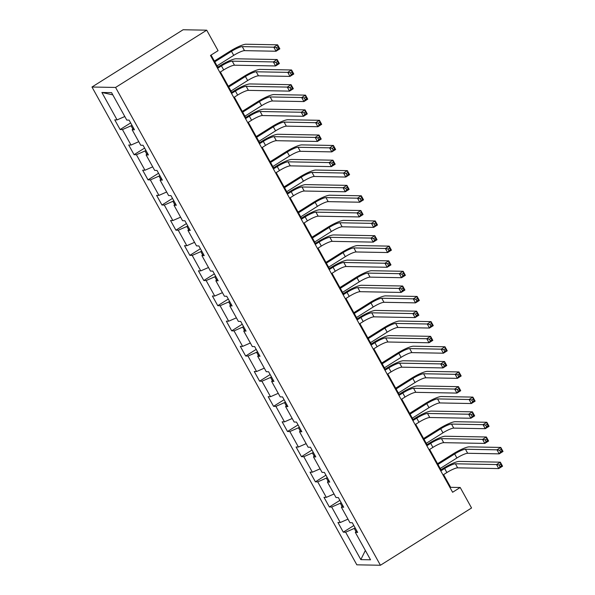 <?xml version="1.0" encoding="UTF-8"?>
<svg xmlns="http://www.w3.org/2000/svg" width="595" height="595" viewBox="0 0 595 595"><rect width="100%" height="100%" fill="white"/><g stroke="black" fill="none" stroke-linecap="round" stroke-linejoin="round"><path stroke-width="0.89" d="M91.98 87.019L356.829 564.819L380.428 565.25L115.579 87.45L91.98 87.019L183.111 29.75L206.71 30.181L115.579 87.45M356.762 530.807L355.327 532.376L357.654 532.421L352.292 522.745L349.957 522.7L341.374 507.215L343.702 507.252L338.339 497.576L336.011 497.532L327.429 482.047L329.756 482.091L324.394 472.415L322.066 472.37L313.476 456.886L315.804 456.93L310.441 447.247L308.113 447.209L299.53 431.717L301.858 431.762L296.496 422.086L294.168 422.041L285.585 406.556L287.913 406.601L282.543 396.917L280.215 396.88L271.632 381.395L273.96 381.432L268.598 371.756L266.27 371.711L257.687 356.226L260.015 356.271L254.645 346.595L252.317 346.55L243.734 331.065L246.062 331.11L240.7 321.426L238.372 321.382L229.789 305.897L232.117 305.942L226.747 296.265L224.419 296.221L215.836 280.736L218.164 280.781L212.802 271.097L210.474 271.06L201.891 255.575L204.219 255.612L198.849 245.936L196.521 245.891L187.938 230.406L190.266 230.451L184.904 220.775L182.576 220.73L173.993 205.245L176.321 205.282L170.958 195.606L168.63 195.562L160.04 180.077L162.368 180.121L157.006 170.445L154.678 170.401L146.095 154.916L148.423 154.96L143.06 145.277L140.732 145.239L132.142 129.747L134.477 129.792L129.108 120.116L126.78 120.071L111.577 92.649L101.886 92.47L112.812 94.873M355.327 532.376L370.529 559.798L360.83 559.62L345.628 532.198L343.3 532.161L353.839 525.534M101.886 92.47L117.081 119.892L114.753 119.855L120.123 129.531L122.451 129.576L131.034 145.061L128.706 145.016L134.068 154.693L136.396 154.737L144.979 170.222L142.651 170.177L148.021 179.861L150.349 179.898L158.932 195.391L156.604 195.346L161.966 205.022L164.294 205.067L172.877 220.552L170.549 220.507L175.919 230.191L178.247 230.228L186.83 245.713L184.502 245.675L189.864 255.352L192.192 255.396L200.775 270.881L198.447 270.837L203.81 280.513L206.145 280.557L214.728 296.042L212.4 295.998L217.763 305.681L220.091 305.726L228.673 321.211L226.345 321.166L231.708 330.842L234.036 330.887L242.626 346.372L240.298 346.327L245.661 356.011L247.989 356.048L256.571 371.533L254.243 371.496L259.606 381.172L261.934 381.216L270.524 396.701L268.189 396.657L273.559 406.333L275.887 406.378L284.47 421.862L282.142 421.825L287.504 431.501L289.832 431.546L298.415 447.031L296.087 446.986L301.457 456.663L303.785 456.707L312.368 472.192L310.04 472.147L315.402 481.831L317.73 481.868L326.313 497.361L323.985 497.316L329.355 506.992L331.683 507.037L340.266 522.522L337.938 522.477L343.3 532.161M206.71 30.181L218.067 50.672L210.474 55.439L452.609 492.266L460.203 487.491L450.638 487.32L443.587 474.609M341.188 502.715L340.31 503.266L342.073 506.449M342.809 505.638L341.374 507.215M340.266 522.522L347.993 519.145M331.683 507.037L340.31 503.266M327.235 477.547L326.358 478.097L328.128 481.288M328.864 480.477L327.429 482.047M326.313 497.361L334.04 493.976M317.73 481.868L326.358 478.097M313.29 452.386L312.412 452.936L314.175 456.12M314.911 455.316L313.476 456.886M312.368 472.192L320.095 468.815M303.785 456.707L312.412 452.936M299.337 427.217L298.459 427.775L300.23 430.959M300.966 430.148L299.53 431.717M298.415 447.031L306.142 443.654M289.832 431.546L298.459 427.775M285.392 402.056L284.514 402.607L286.277 405.79M287.013 404.987L285.585 406.556M284.47 421.862L292.197 418.486M275.887 406.378L284.514 402.607M271.439 376.888L270.561 377.446L272.332 380.629M273.068 379.818L271.632 381.395M270.524 396.701L278.244 393.325M261.934 381.216L270.561 377.446M257.494 351.727L256.616 352.277L258.379 355.46M259.115 354.657L257.687 356.226M256.571 371.533L264.299 368.156M247.989 356.048L256.616 352.277M243.548 326.566L242.663 327.116L244.433 330.299M245.17 329.489L243.734 331.065M242.626 346.372L250.346 342.995M234.036 330.887L242.663 327.116M229.596 301.397L228.718 301.948L230.481 305.138M231.217 304.328L229.789 305.897M228.673 321.211L236.401 317.834M220.091 305.726L228.718 301.948M215.65 276.236L214.765 276.787L216.535 279.97M217.272 279.167L215.836 280.736M214.728 296.042L222.448 292.666M206.145 280.557L214.765 276.787M201.698 251.068L200.82 251.626L202.583 254.809M203.319 253.998L201.891 255.575M200.775 270.881L208.503 267.505M192.192 255.396L200.82 251.626M187.752 225.907L186.875 226.457L188.637 229.64M189.374 228.837L187.938 230.406M186.83 245.713L194.55 242.336M178.247 230.228L186.875 226.457M173.8 200.746L172.922 201.296L174.685 204.479M175.428 203.668L173.993 205.245M172.877 220.552L180.605 217.175M164.294 205.067L172.922 201.296M159.854 175.577L158.977 176.127L160.739 179.318M161.476 178.507L160.04 180.077M158.932 195.391L166.66 192.007M150.349 179.898L158.977 176.127M145.901 150.416L145.024 150.966L146.794 154.15M147.53 153.339L146.095 154.916M144.979 170.222L152.707 166.845M136.396 154.737L145.024 150.966M131.956 125.248L131.079 125.805L132.841 128.989M133.577 128.178L132.142 129.747M131.034 145.061L138.761 141.684M122.451 129.576L131.079 125.805M117.081 119.892L124.809 116.516M460.203 487.491L471.56 507.981L380.428 565.25M440.932 469.805L429.642 449.441M426.979 444.644L415.689 424.28M413.034 419.482L401.744 399.111M399.081 394.314L387.799 373.95M385.136 369.153L373.846 348.782M371.191 343.984L359.901 323.62M357.238 318.823L345.948 298.459M343.293 293.662L332.003 273.291M329.34 268.494L318.05 248.13M315.395 243.333L304.105 222.961M301.442 218.164L290.152 197.8M287.497 193.003L276.206 172.639M273.544 167.835L262.254 147.471M259.599 142.674L248.308 122.31M245.646 117.513L234.363 97.141M231.7 92.344L220.41 71.98M217.748 67.183L211.047 55.082M355.133 527.877L354.256 528.427L356.018 531.61M360.83 559.62L365.352 550.464M345.628 532.198L354.256 528.427M450.065 487.677L450.638 487.32M120.123 129.531L130.655 122.912M134.068 154.693L144.607 148.073M148.021 179.861L158.553 173.234M161.966 205.022L172.505 198.403M175.919 230.191L186.451 223.564M189.864 255.352L200.403 248.732M203.81 280.513L214.349 273.893M217.763 305.681L228.302 299.054M231.708 330.842L242.247 324.223M245.661 356.011L256.2 349.384M259.606 381.172L270.145 374.553M273.559 406.333L284.09 399.714M287.504 431.501L298.043 424.882M301.457 456.663L311.988 450.043M315.402 481.831L325.941 475.204M329.355 506.992L339.886 500.373M219.838 72.337L223.69 69.92A9.371 1.673 151 0 1 234.475 65.205L275.589 65.956L273.35 61.925L277.151 59.537L236.037 58.786A14.057 2.506 -29 0 0 219.86 65.859L217.182 67.54M217.606 68.306L221.452 65.889A9.371 1.673 151 0 1 232.236 61.173L273.35 61.925L275.991 62.43L276.883 64.044L278.401 63.092L277.508 61.478L275.991 62.43M277.508 61.478L277.151 59.537L279.382 63.568L275.589 65.956L276.883 64.044M279.382 63.568L278.401 63.092M217.019 65.859L233.716 55.365A9.371 1.673 151 0 1 244.5 50.649L276.043 51.23L273.804 47.198L277.605 44.811L246.062 44.231A14.057 2.506 -29 0 0 229.886 51.304L214.356 61.062M214.78 61.828L231.477 51.334A9.371 1.673 151 0 1 242.262 46.618L273.804 47.198L276.444 47.704L277.344 49.318L278.862 48.366L277.969 46.752L276.444 47.704M277.969 46.752L277.605 44.811L279.843 48.842L276.043 51.23L277.344 49.318M279.843 48.842L278.862 48.366M233.79 97.498L237.643 95.081A9.371 1.673 151 0 1 248.42 90.366L289.534 91.117L287.303 87.086L291.096 84.698L249.982 83.947A14.057 2.506 -29 0 0 233.813 91.02L231.128 92.701M231.552 93.467L235.404 91.05A9.371 1.673 151 0 1 246.189 86.335L287.303 87.086L289.936 87.599L290.836 89.213L292.353 88.253L291.461 86.639L289.936 87.599M291.461 86.639L291.096 84.698L293.335 88.737L289.534 91.117L290.836 89.213M293.335 88.737L292.353 88.253M247.736 122.667L251.588 120.25A9.371 1.673 151 0 1 262.373 115.534L303.487 116.285L301.249 112.254L305.049 109.867L263.935 109.116A14.057 2.506 -29 0 0 247.758 116.181L245.081 117.87M245.504 118.636L249.35 116.211A9.371 1.673 151 0 1 260.134 111.503L301.249 112.254L303.889 112.76L304.781 114.374L306.299 113.422L305.406 111.808L303.889 112.76M305.406 111.808L305.049 109.867L307.28 113.898L303.487 116.285L304.781 114.374M307.28 113.898L306.299 113.422M230.964 91.028L247.661 80.533A9.371 1.673 151 0 1 258.446 75.818L289.988 76.391L287.757 72.359L291.55 69.972L260.008 69.399A14.057 2.506 -29 0 0 243.831 76.472L228.309 86.223M228.733 86.989L245.43 76.495A9.371 1.673 151 0 1 256.214 71.787L287.757 72.359L290.397 72.873L291.29 74.487L292.807 73.527L291.914 71.913L290.397 72.873M291.914 71.913L291.55 69.972L293.789 74.011L289.988 76.391L291.29 74.487M293.789 74.011L292.807 73.527M244.917 116.189L261.614 105.694A9.371 1.673 151 0 1 272.398 100.979L303.941 101.559L301.702 97.528L305.503 95.141L273.96 94.56A14.057 2.506 -29 0 0 257.784 101.633L242.254 111.391M242.678 112.158L259.375 101.663A9.371 1.673 151 0 1 270.16 96.948L301.702 97.528L304.342 98.034L305.235 99.648L306.76 98.696L305.86 97.082L304.342 98.034M305.86 97.082L305.503 95.141L307.734 99.172L303.941 101.559L305.235 99.648M307.734 99.172L306.76 98.696M261.688 147.828L265.534 145.411A9.371 1.673 151 0 1 276.318 140.695L317.433 141.446L315.194 137.415L318.994 135.028L277.88 134.277A14.057 2.506 -29 0 0 261.703 141.35L259.026 143.031M259.45 143.797L263.302 141.379A9.371 1.673 151 0 1 274.087 136.664L315.194 137.415L317.834 137.921L318.734 139.535L320.251 138.583L319.359 136.969L317.834 137.921M319.359 136.969L318.994 135.028L321.233 139.059L317.433 141.446L318.734 139.535M321.233 139.059L320.251 138.583M275.634 172.996L279.486 170.572A9.371 1.673 151 0 1 290.271 165.864L331.378 166.615L329.147 162.576L332.94 160.196L291.833 159.438A14.057 2.506 -29 0 0 275.656 166.511L272.979 168.199M273.403 168.958L277.248 166.541A9.371 1.673 151 0 1 288.032 161.825L329.147 162.576L331.787 163.09L332.679 164.703L334.197 163.744L333.304 162.138L331.787 163.09M333.304 162.138L332.94 160.196L335.178 164.227L331.378 166.615L332.679 164.703M335.178 164.227L334.197 163.744M289.587 198.157L293.432 195.74A9.371 1.673 151 0 1 304.216 191.025L345.331 191.776L343.092 187.745L346.892 185.357L305.778 184.606A14.057 2.506 -29 0 0 289.601 191.679L286.924 193.36M287.348 194.126L291.2 191.709A9.371 1.673 151 0 1 301.985 186.994L343.092 187.745L345.732 188.251L346.625 189.864L348.149 188.912L347.249 187.299L345.732 188.251M347.249 187.299L346.892 185.357L349.124 189.388L345.331 191.776L346.625 189.864M349.124 189.388L348.149 188.912M258.862 141.35L275.559 130.863A9.371 1.673 151 0 1 286.344 126.147L317.886 126.72L315.655 122.689L319.448 120.302L287.906 119.729A14.057 2.506 -29 0 0 271.729 126.794L256.207 136.553M256.631 137.319L273.328 126.824A9.371 1.673 151 0 1 284.113 122.109L315.655 122.689L318.295 123.195L319.188 124.809L320.705 123.857L319.812 122.243L318.295 123.195M319.812 122.243L319.448 120.302L321.687 124.333L317.886 126.72L319.188 124.809M321.687 124.333L320.705 123.857M272.815 166.518L289.512 156.024A9.371 1.673 151 0 1 300.296 151.309L331.839 151.889L329.6 147.85L333.401 145.47L301.858 144.89A14.057 2.506 -29 0 0 285.682 151.963L270.152 161.721M270.576 162.487L287.273 151.993A9.371 1.673 151 0 1 298.058 147.277L329.6 147.85L332.241 148.363L333.133 149.977L334.658 149.018L333.758 147.411L332.241 148.363M333.758 147.411L333.401 145.47L335.632 149.501L331.839 151.889L333.133 149.977M335.632 149.501L334.658 149.018M286.76 191.679L303.457 181.185A9.371 1.673 151 0 1 314.242 176.47L345.784 177.05L343.553 173.019L347.346 170.631L315.804 170.051A14.057 2.506 -29 0 0 299.627 177.124L284.105 186.882M284.529 187.648L301.226 177.154A9.371 1.673 151 0 1 312.011 172.438L343.553 173.019L346.193 173.524L347.086 175.138L348.603 174.186L347.711 172.572L346.193 173.524M347.711 172.572L347.346 170.631L349.585 174.662L345.784 177.05L347.086 175.138M349.585 174.662L348.603 174.186M303.532 223.326L307.384 220.901A9.371 1.673 151 0 1 318.169 216.186L359.276 216.944L357.045 212.906L360.838 210.518L319.731 209.767A14.057 2.506 -29 0 0 303.554 216.84L300.877 218.521M301.301 219.287L305.146 216.87A9.371 1.673 151 0 1 315.93 212.155L357.045 212.906L359.685 213.419L360.577 215.033L362.095 214.074L361.202 212.46L359.685 213.419M361.202 212.46L360.838 210.518L363.076 214.557L359.276 216.944L360.577 215.033M363.076 214.557L362.095 214.074M300.713 216.848L317.41 206.353A9.371 1.673 151 0 1 328.195 201.638L359.737 202.211L357.498 198.18L361.299 195.792L329.756 195.22A14.057 2.506 -29 0 0 313.58 202.293L298.05 212.051M298.474 212.809L315.171 202.322A9.371 1.673 151 0 1 325.956 197.607L357.498 198.18L360.139 198.693L361.031 200.307L362.548 199.347L361.656 197.733L360.139 198.693M361.656 197.733L361.299 195.792L363.53 199.831L359.737 202.211L361.031 200.307M363.53 199.831L362.548 199.347M317.485 248.487L321.33 246.07A9.371 1.673 151 0 1 332.114 241.354L373.229 242.106L370.99 238.074L374.791 235.687L333.676 234.936A14.057 2.506 -29 0 0 317.499 242.009L314.822 243.69M315.246 244.456L319.099 242.031A9.371 1.673 151 0 1 329.883 237.323L370.99 238.074L373.63 238.58L374.523 240.194L376.047 239.242L375.147 237.628L373.63 238.58M375.147 237.628L374.791 235.687L377.022 239.718L373.229 242.106L374.523 240.194M377.022 239.718L376.047 239.242M314.658 242.009L331.356 231.514A9.371 1.673 151 0 1 342.14 226.799L373.682 227.379L371.451 223.348L375.244 220.961L343.702 220.381A14.057 2.506 -29 0 0 327.525 227.454L312.003 237.212M312.427 237.978L329.124 227.483A9.371 1.673 151 0 1 339.901 222.768L371.451 223.348L374.091 223.854L374.984 225.468L376.501 224.516L375.609 222.902L374.091 223.854M375.609 222.902L375.244 220.961L377.483 224.992L373.682 227.379L374.984 225.468M377.483 224.992L376.501 224.516M331.43 273.648L335.283 271.231A9.371 1.673 151 0 1 346.067 266.515L387.174 267.267L384.943 263.235L388.736 260.848L347.629 260.097A14.057 2.506 -29 0 0 331.452 267.17L328.775 268.851M329.199 269.617L333.044 267.2A9.371 1.673 151 0 1 343.828 262.484L384.943 263.235L387.583 263.749L388.476 265.355L389.993 264.403L389.1 262.789L387.583 263.749M389.1 262.789L388.736 260.848L390.974 264.879L387.174 267.267L388.476 265.355M390.974 264.879L389.993 264.403M328.611 267.17L345.308 256.683A9.371 1.673 151 0 1 356.085 251.968L387.635 252.54L385.396 248.509L389.197 246.122L357.647 245.549A14.057 2.506 -29 0 0 341.478 252.615L325.948 262.373M326.372 263.139L343.07 252.644A9.371 1.673 151 0 1 353.854 247.937L385.396 248.509L388.037 249.022L388.929 250.629L390.446 249.677L389.554 248.063L388.037 249.022M389.554 248.063L389.197 246.122L391.428 250.153L387.635 252.54L388.929 250.629M391.428 250.153L390.446 249.677M345.383 298.816L349.228 296.392A9.371 1.673 151 0 1 360.012 291.684L401.127 292.435L398.888 288.404L402.689 286.017L361.574 285.265A14.057 2.506 -29 0 0 345.397 292.331L342.72 294.019M343.144 294.785L346.997 292.361A9.371 1.673 151 0 1 357.781 287.645L398.888 288.404L401.528 288.91L402.421 290.524L403.938 289.572L403.046 287.958L401.528 288.91M403.046 287.958L402.689 286.017L404.92 290.048L401.127 292.435L402.421 290.524M404.92 290.048L403.938 289.572M342.556 292.338L359.254 281.844A9.371 1.673 151 0 1 370.038 277.129L401.58 277.709L399.349 273.678L403.142 271.29L371.6 270.71A14.057 2.506 -29 0 0 355.423 277.783L339.901 287.541M340.325 288.307L357.015 277.813A9.371 1.673 151 0 1 367.799 273.098L399.349 273.678L401.982 274.183L402.882 275.797L404.399 274.845L403.507 273.231L401.982 274.183M403.507 273.231L403.142 271.29L405.381 275.321L401.58 277.709L402.882 275.797M405.381 275.321L404.399 274.845M359.328 323.978L363.181 321.56A9.371 1.673 151 0 1 373.965 316.845L415.072 317.596L412.841 313.565L416.634 311.178L375.527 310.426A14.057 2.506 -29 0 0 359.35 317.499L356.665 319.18M357.089 319.946L360.942 317.529A9.371 1.673 151 0 1 371.726 312.814L412.841 313.565L415.481 314.071L416.374 315.685L417.891 314.733L416.998 313.119L415.481 314.071M416.998 313.119L416.634 311.178L418.873 315.209L415.072 317.596L416.374 315.685M418.873 315.209L417.891 314.733M356.509 317.499L373.206 307.005A9.371 1.673 151 0 1 383.983 302.297L415.533 302.87L413.294 298.839L417.095 296.451L385.545 295.879A14.057 2.506 -29 0 0 369.376 302.944L353.846 312.702M354.27 313.468L370.968 302.974A9.371 1.673 151 0 1 381.752 298.259L413.294 298.839L415.935 299.345L416.827 300.958L418.345 300.006L417.452 298.392L415.935 299.345M417.452 298.392L417.095 296.451L419.326 300.482L415.533 302.87L416.827 300.958M419.326 300.482L418.345 300.006M373.273 349.146L377.126 346.721A9.371 1.673 151 0 1 387.91 342.006L429.025 342.765L426.786 338.726L430.587 336.346L389.472 335.587A14.057 2.506 -29 0 0 373.296 342.661L370.618 344.349M371.042 345.107L374.895 342.69A9.371 1.673 151 0 1 385.672 337.975L426.786 338.726L429.426 339.239L430.319 340.853L431.836 339.894L430.944 338.28L429.426 339.239M430.944 338.28L430.587 336.346L432.818 340.377L429.025 342.765L430.319 340.853M432.818 340.377L431.836 339.894M370.454 342.668L387.152 332.174A9.371 1.673 151 0 1 397.936 327.458L429.478 328.038L427.247 324L431.04 321.62L399.498 321.04A14.057 2.506 -29 0 0 383.321 328.113L367.792 337.871M368.216 338.629L384.913 328.142A9.371 1.673 151 0 1 395.697 323.427L427.247 324L429.88 324.513L430.78 326.127L432.297 325.168L431.405 323.554L429.88 324.513M431.405 323.554L431.04 321.62L433.279 325.651L429.478 328.038L430.78 326.127M433.279 325.651L432.297 325.168M387.226 374.307L391.079 371.89A9.371 1.673 151 0 1 401.856 367.175L442.97 367.926L440.739 363.895L444.532 361.507L403.417 360.756A14.057 2.506 -29 0 0 387.248 367.829L384.563 369.51M384.987 370.276L388.84 367.859A9.371 1.673 151 0 1 399.624 363.143L440.739 363.895L443.372 364.4L444.272 366.014L445.789 365.062L444.896 363.448L443.372 364.4M444.896 363.448L444.532 361.507L446.771 365.538L442.97 367.926L444.272 366.014M446.771 365.538L445.789 365.062M384.4 367.829L401.097 357.335A9.371 1.673 151 0 1 411.881 352.619L443.431 353.199L441.193 349.168L444.993 346.781L413.443 346.201A14.057 2.506 -29 0 0 397.267 353.274L381.745 363.032M382.169 363.798L398.866 353.304A9.371 1.673 151 0 1 409.65 348.588L441.193 349.168L443.833 349.674L444.725 351.288L446.243 350.336L445.35 348.722L443.833 349.674M445.35 348.722L444.993 346.781L447.224 350.812L443.431 353.199L444.725 351.288M447.224 350.812L446.243 350.336M401.171 399.468L405.024 397.051A9.371 1.673 151 0 1 415.808 392.336L456.923 393.087L454.684 389.056L458.485 386.668L417.37 385.917A14.057 2.506 -29 0 0 401.194 392.99L398.516 394.671M398.94 395.437L402.785 393.02A9.371 1.673 151 0 1 413.57 388.304L454.684 389.056L457.324 389.569L458.217 391.183L459.734 390.223L458.842 388.609L457.324 389.569M458.842 388.609L458.485 386.668L460.716 390.707L456.923 393.087L458.217 391.183M460.716 390.707L459.734 390.223M398.353 392.998L415.05 382.503A9.371 1.673 151 0 1 425.834 377.788L457.377 378.361L455.138 374.329L458.938 371.942L427.396 371.369A14.057 2.506 -29 0 0 411.219 378.442L395.69 388.193M396.114 388.959L412.811 378.465A9.371 1.673 151 0 1 423.595 373.757L455.138 374.329L457.778 374.843L458.671 376.457L460.195 375.497L459.295 373.883L457.778 374.843M459.295 373.883L458.938 371.942L461.177 375.981L457.377 378.361L458.671 376.457M461.177 375.981L460.195 375.497M415.124 424.637L418.969 422.219A9.371 1.673 151 0 1 429.754 417.504L470.868 418.255L468.637 414.224L472.43 411.837L431.315 411.086A14.057 2.506 -29 0 0 415.139 418.151L412.461 419.839M412.885 420.606L416.738 418.181A9.371 1.673 151 0 1 427.522 413.473L468.637 414.224L471.27 414.73L472.17 416.344L473.687 415.392L472.794 413.778L471.27 414.73M472.794 413.778L472.43 411.837L474.669 415.868L470.868 418.255L472.17 416.344M474.669 415.868L473.687 415.392M412.298 418.159L428.995 407.664A9.371 1.673 151 0 1 439.779 402.949L471.322 403.529L469.091 399.498L472.884 397.11L441.341 396.53A14.057 2.506 -29 0 0 425.165 403.603L409.643 413.361M410.067 414.127L426.764 403.633A9.371 1.673 151 0 1 437.548 398.918L469.091 399.498L471.731 400.004L472.623 401.618L474.141 400.666L473.248 399.052L471.731 400.004M473.248 399.052L472.884 397.11L475.122 401.142L471.322 403.529L472.623 401.618M475.122 401.142L474.141 400.666M429.069 449.798L432.922 447.38A9.371 1.673 151 0 1 443.706 442.665L484.821 443.416L482.582 439.385L486.383 436.998L445.268 436.247A14.057 2.506 -29 0 0 429.092 443.32L426.414 445.001M426.838 445.767L430.683 443.349A9.371 1.673 151 0 1 441.468 438.634L482.582 439.385L485.223 439.891L486.115 441.505L487.632 440.553L486.74 438.939L485.223 439.891M486.74 438.939L486.383 436.998L488.614 441.029L484.821 443.416L486.115 441.505M488.614 441.029L487.632 440.553M426.251 443.32L442.948 432.833A9.371 1.673 151 0 1 453.732 428.117L485.275 428.69L483.036 424.659L486.836 422.272L455.294 421.699A14.057 2.506 -29 0 0 439.117 428.764L423.588 438.522M424.012 439.288L440.709 428.794A9.371 1.673 151 0 1 451.493 424.079L483.036 424.659L485.676 425.165L486.569 426.779L488.093 425.827L487.193 424.213L485.676 425.165M487.193 424.213L486.836 422.272L489.068 426.303L485.275 428.69L486.569 426.779M489.068 426.303L488.093 425.827M443.022 474.966L446.867 472.542A9.371 1.673 151 0 1 457.652 467.834L498.766 468.585L496.528 464.546L500.328 462.166L459.214 461.408A14.057 2.506 -29 0 0 443.037 468.481L440.36 470.169M440.783 470.928L444.636 468.51A9.371 1.673 151 0 1 455.42 463.795L496.528 464.546L499.168 465.059L500.06 466.673L501.585 465.714L500.685 464.107L499.168 465.059M500.685 464.107L500.328 462.166L502.567 466.197L498.766 468.585L500.06 466.673M502.567 466.197L501.585 465.714M440.196 468.488L456.893 457.994A9.371 1.673 151 0 1 467.677 453.278L499.22 453.859L496.989 449.82L500.782 447.44L469.239 446.86A14.057 2.506 -29 0 0 453.063 453.933L437.541 463.691M437.965 464.457L454.662 453.963A9.371 1.673 151 0 1 465.446 449.247L496.989 449.82L499.629 450.333L500.521 451.947L502.039 450.988L501.146 449.381L499.629 450.333M501.146 449.381L500.782 447.44L503.02 451.471L499.22 453.859L500.521 451.947M503.02 451.471L502.039 450.988M221.452 65.889L223.69 69.92M232.236 61.173L234.475 65.205M231.477 51.334L233.716 55.365M242.262 46.618L244.5 50.649M235.404 91.05L237.643 95.081M246.189 86.335L248.42 90.366M249.35 116.211L251.588 120.25M260.134 111.503L262.373 115.534M245.43 76.495L247.661 80.533M256.214 71.787L258.446 75.818M259.375 101.663L261.614 105.694M270.16 96.948L272.398 100.979M263.302 141.379L265.534 145.411M274.087 136.664L276.318 140.695M277.248 166.541L279.486 170.572M288.032 161.825L290.271 165.864M291.2 191.709L293.432 195.74M301.985 186.994L304.216 191.025M273.328 126.824L275.559 130.863M284.113 122.109L286.344 126.147M287.273 151.993L289.512 156.024M298.058 147.277L300.296 151.309M301.226 177.154L303.457 181.185M312.011 172.438L314.242 176.47M305.146 216.87L307.384 220.901M315.93 212.155L318.169 216.186M315.171 202.322L317.41 206.353M325.956 197.607L328.195 201.638M319.099 242.031L321.33 246.07M329.883 237.323L332.114 241.354M329.124 227.483L331.356 231.514M339.901 222.768L342.14 226.799M333.044 267.2L335.283 271.231M343.828 262.484L346.067 266.515M343.07 252.644L345.308 256.683M353.854 247.937L356.085 251.968M346.997 292.361L349.228 296.392M357.781 287.645L360.012 291.684M357.015 277.813L359.254 281.844M367.799 273.098L370.038 277.129M360.942 317.529L363.181 321.56M371.726 312.814L373.965 316.845M370.968 302.974L373.206 307.005M381.752 298.259L383.983 302.297M374.895 342.69L377.126 346.721M385.672 337.975L387.91 342.006M384.913 328.142L387.152 332.174M395.697 323.427L397.936 327.458M388.84 367.859L391.079 371.89M399.624 363.143L401.856 367.175M398.866 353.304L401.097 357.335M409.65 348.588L411.881 352.619M402.785 393.02L405.024 397.051M413.57 388.304L415.808 392.336M412.811 378.465L415.05 382.503M423.595 373.757L425.834 377.788M416.738 418.181L418.969 422.219M427.522 413.473L429.754 417.504M426.764 403.633L428.995 407.664M437.548 398.918L439.779 402.949M430.683 443.349L432.922 447.38M441.468 438.634L443.706 442.665M440.709 428.794L442.948 432.833M451.493 424.079L453.732 428.117M444.636 468.51L446.867 472.542M455.42 463.795L457.652 467.834M454.662 453.963L456.893 457.994M465.446 449.247L467.677 453.278"/></g></svg>

